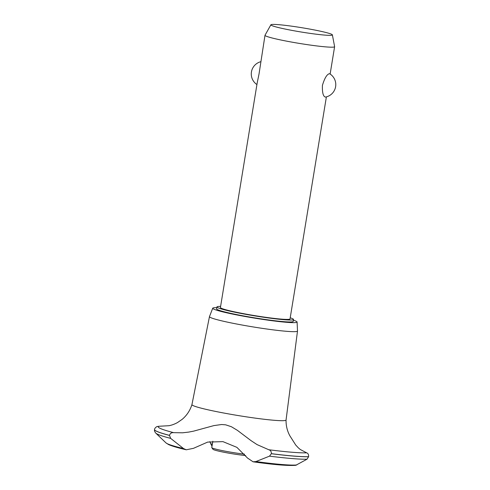 <?xml version="1.0" encoding="UTF-8"?>
<svg xmlns="http://www.w3.org/2000/svg" width="490" height="490" viewBox="0 0 490 490"><rect width="100%" height="100%" fill="white"/><g stroke="black" fill="none" stroke-linecap="round" stroke-linejoin="round"><path stroke-width="0.73" d="M220.598 306.403A38.796 2.707 9.3 0 0 217.94 306.513A38.796 2.707 9.3 0 0 216.935 306.942L216.617 308.89A38.796 2.707 9.3 0 0 250.304 317.128A38.796 2.707 9.3 0 0 292.193 321.857A38.796 2.707 9.3 0 0 293.192 321.428L293.51 319.48A38.796 2.707 9.3 0 0 290.215 317.802M216.935 306.942A38.796 2.707 9.3 0 0 250.623 315.186A38.796 2.707 9.3 0 0 292.512 319.915A38.796 2.707 9.3 0 0 293.51 319.48M326.389 96.879L290.031 318.91A35.268 2.462 -170.7 0 1 289.118 319.302A35.268 2.462 -170.7 0 1 251.039 315.009A35.268 2.462 -170.7 0 1 220.42 307.512L257.195 82.914M325.513 97.081C323.21 96.646 322.175 92.751 322.414 85.407C324.545 78.284 326.855 74.388 329.335 73.714L329.684 73.77A12.697 12.697 0 0 1 325.544 97.075L325.513 97.081M332.373 34.864L334.609 46.63A35.268 2.462 -170.7 0 1 334.609 46.691A35.268 2.462 -170.7 0 1 333.696 47.083A35.268 2.462 -170.7 0 1 295.617 42.783A35.268 2.462 -170.7 0 1 264.998 35.292A35.268 2.462 -170.7 0 1 265.017 35.231L270.89 24.794A31.164 2.174 9.3 0 0 297.54 31.397A31.164 2.174 9.3 0 0 331.571 35.262A31.164 2.174 9.3 0 0 332.373 34.864A31.164 2.174 9.3 0 0 304.933 28.23A31.164 2.174 9.3 0 0 271.674 24.5A31.164 2.174 9.3 0 0 270.89 24.794M264.998 35.292L259.026 74.015L257.195 82.92M216.819 307.653A42.746 2.983 9.3 0 0 213.824 307.775A42.746 2.983 9.3 0 0 212.734 308.204A42.746 2.983 9.3 0 0 249.526 317.275A42.746 2.983 9.3 0 0 295.991 322.536A42.746 2.983 9.3 0 0 297.093 322.022A42.746 2.983 9.3 0 0 293.4 320.191M212.734 308.204L209.481 316.589A44.602 3.112 9.3 0 0 209.469 316.626A44.602 3.112 9.3 0 0 248.142 326.095A44.602 3.112 9.3 0 0 296.352 331.54A44.602 3.112 9.3 0 0 297.504 331.038A44.602 3.112 9.3 0 0 297.504 331.001L297.093 322.022M173.674 432.658A77.334 5.396 9.3 0 1 158.84 426.269L169.007 425.706C171.874 425.149 174.71 424.095 177.515 422.558L182.207 419.311C186.825 415.404 190.071 410.491 191.945 404.581A47.683 3.326 9.3 0 0 191.939 404.605A47.683 3.326 9.3 0 0 233.283 414.73A47.683 3.326 9.3 0 0 284.825 420.555A47.683 3.326 9.3 0 0 286.056 420.016A47.683 3.326 9.3 0 0 286.056 419.991C285.946 425.632 287.201 430.882 289.829 435.745L295.715 445.024L298.361 447.872L300.278 449.495L306.654 452.827A77.334 5.396 9.3 0 1 268.783 449.747C270.572 450.267 271.429 451.578 271.356 453.673L269.512 456.147L255.921 461.562L253.073 461.801L247.499 458.04L236.891 447.352L222.938 441.631L207.638 442.096L193.464 448.332L186.286 449.796L183.523 448.558L170.673 438.391L169.479 435.365C170.128 433.374 171.525 432.474 173.674 432.658L182.55 432.805L188.656 432.1L193.624 431.139L213.885 425.602L221.615 424.518L225.688 424.836L231.415 426.735L237.387 430.336L250.99 440.602L257.048 444.595L268.783 449.747M158.84 426.269L156.904 426.594C155.416 427.488 154.632 428.474 154.546 429.546L154.546 429.546A80.556 5.617 9.3 0 0 169.479 435.365M209.849 441.643L211.992 446.286M212.348 444.105A60.791 4.239 9.3 0 0 210.627 443.873M253.073 461.801C273.922 464.741 288.169 465.904 295.801 465.292L307.022 459.197L308.608 456.686C308.737 454.634 308.081 453.348 306.654 452.827M212.819 441.239L211.778 447.572A21.162 1.476 9.3 0 0 211.815 447.682A21.162 1.476 9.3 0 0 223.489 450.837A21.162 1.476 9.3 0 0 244.498 454.15M245.668 455.559A19.753 1.378 -170.7 0 1 225.149 452.484A19.753 1.378 -170.7 0 1 212.979 449.287L211.815 447.682M154.54 429.571A80.556 5.617 9.3 0 0 154.534 429.601L154.534 429.601A80.556 5.617 9.3 0 0 169.473 435.42M186.286 449.796C177.766 447.811 171.837 446.053 168.505 444.522L165.975 442.88L155.838 433.166A79.098 5.519 9.3 0 0 170.673 438.391M165.975 442.88A67.467 4.704 9.3 0 0 183.523 448.558M255.921 461.562A67.467 4.704 9.3 0 0 296.824 464.943M269.512 456.147A79.098 5.519 9.3 0 0 307.022 459.197M271.344 453.728A80.556 5.617 9.3 0 0 308.602 456.741M271.356 453.673A80.556 5.617 9.3 0 0 308.608 456.686M260.668 61.74A12.697 12.697 0 0 0 256.925 84.562M330.131 74.057L334.609 46.691M209.469 316.626L191.939 404.605M155.838 433.166C154.711 431.825 154.276 430.637 154.534 429.601L154.546 429.546M297.504 331.038L286.056 420.016"/></g></svg>
